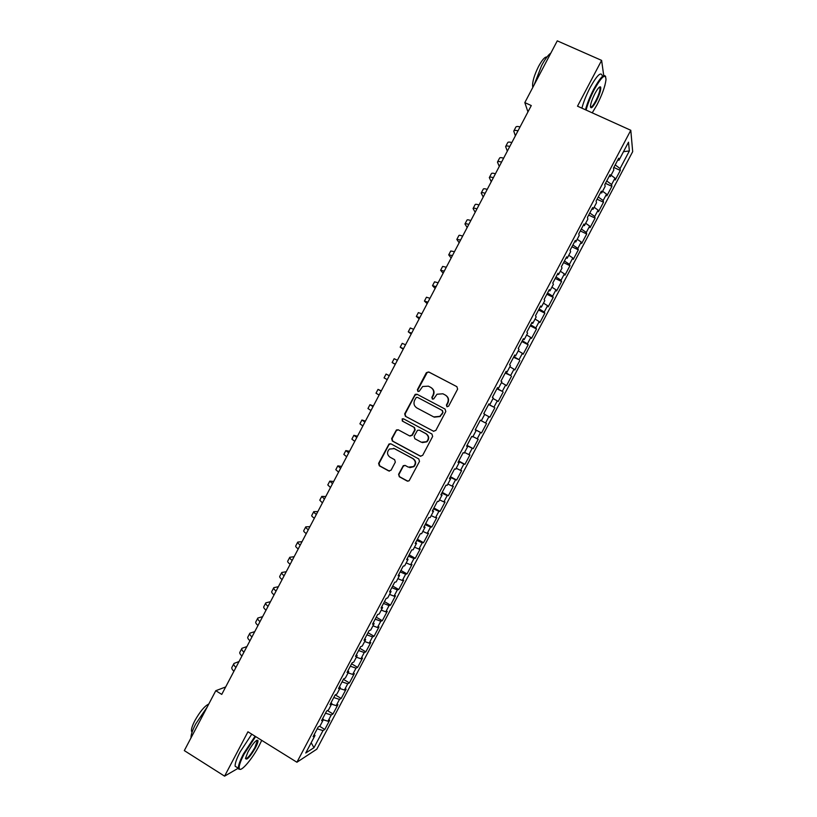 <?xml version="1.0" encoding="UTF-8"?>
<svg xmlns="http://www.w3.org/2000/svg" width="817" height="817" viewBox="0 0 817 817"><rect width="100%" height="100%" fill="white"/><g stroke="black" fill="none" stroke-linecap="round" stroke-linejoin="round"><path stroke-width="1.23" d="M446.93 406.723L448.615 406.182L457.622 389.106L456.897 386.676L428.721 371.96L426.331 372.746L417.395 389.709L417.895 391.404L419.152 391.333L422.665 386.502L428.394 386.165L430.733 387.391C433.592 389.29 434.358 391.874 433.02 395.142L431.866 397.338L432.367 399.043L433.664 398.941L437.013 394.233L442.916 393.794L445.265 395.03C448.155 396.939 448.921 399.533 447.583 402.812L446.419 405.018L446.93 406.723M398.594 474.289L399.299 476.74L407.132 481.029L409.123 480.805L419.499 461.391L418.784 458.94L390.883 443.825L389.025 443.978L378.618 463.362L379.313 465.792L388.708 470.939L391.088 470.183L395.336 462.136L394.631 459.695L389.964 457.152C386.931 454.681 386.758 451.975 389.443 449.044L394.448 448.625L412.81 458.582C415.792 460.951 416.047 463.617 413.555 466.578L408.306 467.14L405.232 465.476L403.292 465.67L398.594 474.289L399.707 476.801L407.908 481.244M225.655 686.964L215.78 690.712L221.754 694.399L531.285 105.556L524.82 102.605L527.945 111.909M215.78 690.712L184.315 750.598L224.583 776.15L238.278 768.194M603.722 75.573L601.618 60.397L577.507 106.179L630.795 130.281L296.918 762.241L247.949 731.797L224.583 776.15M601.618 60.397L557.276 40.85L524.82 102.605M433.408 431.223L435.818 430.457L445.806 411.513L445.081 409.082L416.997 394.243L415.199 394.345L404.691 413.841L405.395 416.262L433.786 431.366L405.395 416.262M432.642 436.462L422.665 455.375L420.265 456.141L392.354 441.037L391.649 438.617L396.429 429.946L398.267 429.813L409.562 435.89L411.952 435.124L414.781 429.773L414.066 427.342L402.291 421.031L402.189 418.886L403.465 418.804L431.927 434.021L432.642 436.462M630.795 130.281L632.685 151.656L316.833 749.158L296.918 762.241M613.853 167.454L620.297 170.426L620.062 168.557L629.366 150.951L628.508 142.189L618.99 160.214L618.735 158.232L613.506 168.108L613.792 170.038L610.33 176.584L610.033 174.695L604.815 184.571L605.142 186.409L601.69 192.945L601.332 191.147L596.124 201.013L596.502 202.759L593.05 209.295L592.652 207.589L587.443 217.455L587.862 219.099L584.41 225.635L583.971 224.021L578.763 233.866L579.233 235.429L575.791 241.965L575.301 240.433L570.092 250.278L570.613 251.748L567.172 258.274L566.63 256.834L561.432 266.669L562.004 268.058L558.552 274.573L557.97 273.225L552.772 283.05L553.395 284.347L549.953 290.862L549.32 289.606L544.132 299.42L544.786 300.625L541.344 307.131L540.67 305.966L535.482 315.781L536.187 316.894L532.755 323.399L532.03 322.317L526.853 332.121L527.598 333.152L524.167 339.647L523.401 338.657L518.223 348.45L519.02 349.39L515.588 355.885L514.771 354.987L509.594 364.77L510.441 365.618L507.02 372.113L506.152 371.296L500.984 381.079L501.873 381.835L498.452 388.32L497.533 387.595L492.375 397.379L493.315 398.042L489.894 404.517L488.934 403.884L483.766 413.657L484.757 414.239L481.336 420.704L480.335 420.163L475.177 429.926L476.209 430.416L472.788 436.881L471.736 436.431L466.589 446.184L467.661 446.582L464.25 453.047L463.147 452.679L458 462.422L459.123 462.739L455.712 469.193L454.569 468.917L449.421 478.65L450.596 478.874L447.185 485.329L446 485.145L440.853 494.867L442.068 495.01L438.668 501.454L437.432 501.352L432.295 511.074L433.551 511.125L430.15 517.57L428.874 517.559L423.737 527.271L425.044 527.231L421.643 533.675L420.316 533.746L415.189 543.448L416.537 543.325L413.147 549.759L411.768 549.923L406.641 559.625L408.04 559.41L404.65 565.834L403.23 566.089L398.104 575.781L399.554 575.474L396.163 581.898L394.693 582.235L389.576 591.917L391.067 591.528L387.677 597.952L386.165 598.371L381.049 608.052L382.591 607.572L379.2 613.986L377.648 614.496L372.532 624.168L374.125 623.606L370.734 630.019L369.131 630.612L364.025 640.273L365.659 639.629L362.268 646.033L360.624 646.717L355.518 656.368L357.192 655.632L353.812 662.036L352.127 662.801L347.021 672.452L348.747 671.635L345.366 678.028L343.63 678.886L338.534 688.527L340.301 687.618L336.921 694.001L335.144 694.95L330.048 704.581L331.855 703.58L328.485 709.973L326.657 710.994L321.571 720.625L323.43 719.542L320.06 725.925L318.181 727.038L313.105 736.658L315.005 735.494L314.228 734.514M620.297 170.426L615.252 179.975L614.987 178.157L611.606 184.55L606.735 180.935M605.458 183.345L611.892 186.327L611.606 184.55M611.892 186.327L606.847 195.866L606.541 194.14L603.16 200.533L598.258 196.968M597.074 199.215L603.487 202.228L603.16 200.533M603.487 202.228L598.452 211.756L598.095 210.112L594.715 216.495L589.792 212.992M588.689 215.085L595.093 218.108L594.715 216.495M595.093 218.108L590.058 227.637L589.66 226.074L586.289 232.457L581.336 229.005M580.315 230.935L586.708 233.979L586.289 232.457M586.708 233.979L581.673 243.497L581.224 242.026L577.854 248.399L572.88 245.008M571.951 246.775L578.324 249.839L577.854 248.399M578.324 249.839L573.299 259.346L572.809 257.958L569.439 264.33L564.435 261.001M563.587 262.604L569.949 265.688L569.439 264.33M569.949 265.688L564.925 275.196L564.384 273.889L561.024 280.251L555.989 276.973M555.223 278.413L561.575 281.528L561.024 280.251M561.575 281.528L556.551 291.015L555.979 289.8L552.609 296.163L547.553 292.935M546.879 294.222L553.211 297.347L552.609 296.163M553.211 297.347L548.197 306.835L547.574 305.701L544.214 312.053L539.128 308.887M538.536 310.011L544.857 313.156L544.214 312.053M544.857 313.156L539.843 322.644L539.169 321.592L535.819 327.944L530.703 324.829M530.192 325.799L536.503 328.965L535.819 327.944M536.503 328.965L531.489 338.432L530.784 337.472L527.425 343.814L522.288 340.76M521.859 341.567L528.16 344.754L527.425 343.814M528.16 344.754L523.156 354.221L522.4 353.332L519.04 359.674L513.883 356.672M513.536 357.325L519.04 359.674M519.816 360.522L514.812 369.989L514.016 369.192L510.666 375.524L505.478 372.572M505.212 373.063L510.666 375.524M511.483 376.29L506.489 385.747L505.641 385.032L502.292 391.363L497.083 388.463M496.899 388.8L502.292 391.363M503.16 392.048L498.166 401.494L497.277 400.861L493.928 407.193L488.689 404.344M488.597 404.527L493.928 407.193M494.836 407.785L489.843 417.221L488.913 416.68L485.574 423.002L480.304 420.214M480.294 420.234L485.574 423.002M486.523 423.512L481.54 432.949L480.559 432.479L477.22 438.8L472.941 436.595M467.028 445.347L473.237 448.656L478.211 439.229L477.22 438.8M473.237 448.656L472.216 448.278L468.876 454.589L464.577 452.424M458.735 461.023L464.934 464.352L469.908 454.936L468.876 454.589M464.934 464.352L463.872 464.056L460.533 470.367L456.213 468.253M450.463 476.699L456.642 480.049L461.615 470.633L460.533 470.367M456.642 480.049L455.539 479.834L452.199 486.135L447.859 484.062M442.191 492.355L448.359 495.725L453.323 486.319L452.199 486.135M448.359 495.725L447.205 495.592L443.876 501.893L439.515 499.861M433.919 508L440.077 511.381L445.04 501.985L443.876 501.893M440.077 511.381L438.882 511.34L435.553 517.631L431.172 515.639M425.657 523.626L431.805 527.036L436.768 517.651L435.553 517.631M431.805 527.036L430.569 527.077L427.24 533.368L422.838 531.418M417.405 539.251L423.533 542.682L428.496 533.297L427.24 533.368M423.533 542.682L422.256 542.794L418.937 549.085L414.505 547.176M409.154 554.866L415.271 558.307L420.234 548.932L418.937 549.085M415.271 558.307L413.953 558.511L410.634 564.792L406.182 562.933M400.912 570.46L407.019 573.922L411.972 564.557L410.634 564.792M407.019 573.922L405.651 574.208L402.332 580.489L397.869 578.671M392.681 586.044L398.767 589.527L403.721 580.172L402.332 580.489M398.767 589.527L397.358 589.894L394.049 596.165L389.556 594.398M384.45 601.629L390.526 605.121L395.469 595.767L394.049 596.165M390.526 605.121L389.076 605.571L385.767 611.841L381.253 610.115M376.228 617.192L382.295 620.706L387.238 611.361L385.767 611.841M382.295 620.706L380.793 621.237L377.485 627.497L372.95 625.812M368.007 632.736L374.063 636.28L378.996 626.935L377.485 627.497M374.063 636.28L372.521 636.892L369.213 643.153L364.658 641.508M359.797 648.279L365.832 651.843L370.775 642.499L369.213 643.153M365.832 651.843L364.259 652.538L360.951 658.788L356.375 657.185M351.596 663.812L357.621 667.387L362.544 658.063L360.951 658.788M357.621 667.387L355.998 668.163L352.689 674.413L348.093 672.851M343.395 679.325L349.41 682.92L354.333 673.606L352.689 674.413M349.41 682.92L347.736 683.778L344.437 690.028L339.821 688.517M335.266 694.879L341.2 698.453L346.122 689.139L344.437 690.028M341.2 698.453L339.494 699.393L336.195 705.633L331.559 704.162M327.413 710.576L332.999 713.966L337.921 704.652L336.195 705.633M332.999 713.966L331.253 714.987L327.954 721.217L323.297 719.787M319.529 726.242L324.809 729.469L329.721 720.165L327.954 721.217M324.809 729.469L323.011 730.572L313.963 747.698L305.742 753.019L315.005 735.494M323.43 719.542L322.644 718.592M323.011 730.572L317.231 728.835M313.963 747.698L311.185 742.714M331.855 703.58L331.069 702.651M331.253 714.987L325.493 713.2M340.301 687.618L339.494 686.709M339.494 699.393L333.765 697.544M348.747 671.635L347.93 670.747M347.736 683.778L342.037 681.889M357.192 655.632L356.365 654.774M355.998 668.163L350.319 666.212M365.659 639.629L364.811 638.792M364.259 652.538L358.602 650.536M374.125 623.606L373.267 622.789M372.521 636.892L366.904 634.84M382.591 607.572L381.723 606.786M380.793 621.237L375.197 619.133M391.067 591.528L390.189 590.762M389.076 605.571L383.5 603.416M399.554 575.474L398.665 574.729M397.358 589.894L391.813 587.678M408.04 559.41L407.142 558.685M405.651 574.208L400.136 571.941M416.537 543.325L415.628 542.621M413.953 558.511L408.459 556.183M425.044 527.231L424.115 526.557M422.256 542.794L416.793 540.425M433.551 511.125L432.612 510.472M430.569 527.077L425.126 524.647M442.068 495.01L441.119 494.377M438.882 511.34L433.47 508.858M450.596 478.874L449.626 478.262M447.205 495.592L441.813 493.049M459.123 462.739L458.143 462.146M455.539 479.834L450.167 477.24M467.661 446.582L466.67 446.011M463.872 464.056L458.531 461.411M476.209 430.416L475.198 429.875M472.216 448.278L466.905 445.582M481.336 420.704L480.325 420.173M480.559 432.479L475.28 429.732M489.894 404.517L488.862 404.017M488.913 416.68L484.665 414.403M498.452 388.32L497.41 387.84M497.277 400.861L493.049 398.543M507.02 372.113L505.968 371.643M505.641 385.032L501.434 382.673M515.588 355.885L514.526 355.446M514.016 369.192L509.828 366.782M524.167 339.647L523.094 339.229M522.4 353.332L518.233 350.891M532.755 323.399L531.663 323.011M530.784 337.472L526.638 334.98M541.344 307.131L540.251 306.763M539.169 321.592L535.053 319.059M549.953 290.862L548.83 290.515M547.574 305.701L543.468 303.117M558.552 274.573L557.429 274.257M555.979 289.8L551.894 287.175M567.172 258.274L566.028 257.978M564.384 273.889L560.329 271.213M575.791 241.965L574.637 241.689M572.809 257.958L568.765 255.251M584.41 225.635L583.246 225.39M581.224 242.026L577.211 239.269M593.05 209.295L591.865 209.07M589.66 226.074L585.666 223.266M601.69 192.945L600.495 192.741M598.095 210.112L594.122 207.263M610.33 176.584L609.125 176.411M606.541 194.14L602.589 191.249M618.99 160.214L617.764 160.05M614.987 178.157L611.055 175.216M604.703 86.091L605.019 84.937M629.366 150.951L623.504 151.666M620.062 168.557L615.211 164.891M475.31 429.65L481.54 432.949M447.113 406.795L446.756 405.191L447.92 402.995C449.258 399.717 448.482 397.133 445.612 395.224L445.592 395.214M431.029 387.564L431.09 387.595C433.95 389.495 434.715 392.078 433.378 395.336L432.224 397.532L432.561 399.125M456.897 386.676L429.088 372.195L427.332 372.276L417.773 389.913L418.1 391.486M417.232 394.366L414.985 395.214L405.089 414.005L405.794 416.415M442.671 412.115L442.171 410.42L417.518 397.379L416.262 397.46L414.627 400.238C413.3 403.496 414.056 406.069 416.905 407.979L433.735 416.915L439.842 416.353L443.018 412.289L442.171 410.42M417.518 397.379L442.518 410.583M434.256 417.16L440.189 416.517L441.446 414.444M443.018 412.289L441.793 414.607M398.206 429.783L396.296 430.712L392.068 438.739L392.773 441.16L420.837 456.325M410.042 436.053L412.34 435.257L415.159 429.905L414.454 427.485L402.291 421.031M403.537 418.835L402.587 419.05L402.699 421.184M421.337 442.222L426.535 441.701C429.109 438.729 428.884 436.053 425.861 433.653L419.346 430.171L417.456 430.334L414.127 436.288L414.842 438.729L421.337 442.222M422.318 442.61L426.903 441.823C429.476 438.862 429.252 436.186 426.229 433.786L425.861 433.653M419.734 430.314L426.229 433.786M404.966 465.353L403.241 466.303L399.002 474.36M409.777 467.651L413.943 466.66C416.425 463.699 416.18 461.043 413.198 458.684L412.81 458.582M393.651 448.288L413.198 458.684M390.74 443.754L388.933 444.703L379.057 463.443L379.752 465.874L389.443 471.143M515.384 135.816L513.76 131.108C514.046 130.271 515.466 130.169 518.009 130.812M513.913 130.812L515.793 127.227C516.089 126.38 517.508 126.267 520.072 126.901M507.337 151.125L505.611 146.611C505.866 145.824 507.265 145.763 509.798 146.447M505.754 146.345L507.643 142.74C507.908 141.933 509.308 141.872 511.851 142.536M499.289 166.433L497.461 162.113C497.696 161.368 499.064 161.357 501.577 162.072M497.594 161.858L499.504 158.232C499.738 157.487 501.117 157.456 503.629 158.161M592.233 112.838L596.91 105.025C602.109 94.823 605.142 86.388 606 79.698C605.703 73.05 601.812 76.298 594.337 89.441C590.507 96.855 587.76 103.728 586.095 110.06M585.472 109.784C587.198 103.35 589.976 96.426 593.816 89.022C600.26 77.441 604.223 73.346 605.703 76.757M595.001 93.444C597.881 88.226 599.77 86.112 600.689 87.123C601.128 89.737 599.658 94.435 596.277 101.237C592.58 107.773 590.64 109.396 590.456 106.098C590.865 102.809 592.386 98.602 595.001 93.444M590.456 106.986C591.426 107.578 593.203 105.526 595.777 100.828C598.606 95.191 600.046 90.912 600.097 87.981L599.474 87.092M534.114 84.917L541.569 65.656C545.051 59.151 548.146 54.953 550.852 53.064M532.898 87.225L532.653 86.469C532.265 81.863 534.236 75.184 538.556 66.422C542.202 59.764 545 56.618 546.971 56.996M581.898 108.171C583.614 101.727 586.381 94.813 590.211 87.409C596.982 75.307 600.995 71.406 602.241 75.715M600.097 86.796L599.749 87.828M255.629 736.577L244.13 754.03C240.096 761.893 238.513 766.846 239.401 768.879C241.035 772.228 252.422 758.707 259.132 745.696L261.726 740.365M240.412 769.318L238.656 769.073L238.39 768.276C238.196 765.6 239.902 760.79 243.497 753.856L255.057 736.219M247.99 751.885C252.627 743.838 255.915 739.977 257.855 740.304C258.284 741.346 257.498 743.817 255.486 747.729C249.89 757.185 246.56 760.719 245.498 758.35L247.99 751.885M245.478 758.564C247.377 758.819 250.502 755.143 254.863 747.555L257.232 740.856L256.783 740.284M191.004 737.863C190.872 734.902 192.444 730.245 195.723 723.903L207.232 706.981M192.097 732.103L191.495 731.205C191.168 729.173 192.271 725.68 194.814 720.737C200.032 711.495 204.689 705.939 208.774 704.05M236.94 767.357L235.133 766.213C234.918 763.527 236.603 758.717 240.198 751.783L251.779 734.187M491.252 181.721L489.322 177.595C489.536 176.901 490.884 176.932 493.376 177.677M489.444 177.36L491.354 173.725C491.568 173.02 492.927 173.041 495.429 173.776M483.215 196.999L481.193 193.067C481.376 192.434 482.704 192.495 485.175 193.282M481.305 192.853L483.225 189.207C483.409 188.553 484.747 188.615 487.218 189.381M475.188 212.267L473.063 208.529C473.217 207.947 474.524 208.059 476.975 208.866M473.166 208.335L475.096 204.669C475.259 204.066 476.566 204.168 479.028 204.975M467.171 227.524L464.944 223.981C465.077 223.439 466.354 223.603 468.795 224.45M465.036 223.807L466.977 220.12C467.11 219.569 468.396 219.712 470.837 220.559M459.154 242.772L456.826 239.422L460.604 240.014M456.917 239.269L458.858 235.562C458.97 235.061 460.237 235.245 462.657 236.123M451.147 258.009L448.717 254.853L452.434 255.568M448.799 254.71L450.749 250.993L454.477 251.687M443.141 273.235L440.618 270.274L444.264 271.111M440.68 270.151L442.64 266.413L446.296 267.23M435.144 288.452L432.52 285.674L436.094 286.644M432.571 285.572L434.542 281.824L438.137 282.764M427.158 303.658L424.432 301.075L427.934 302.167M424.472 300.983L426.454 297.225L429.977 298.287M419.172 318.844L416.343 316.455L419.785 317.68M416.374 316.393L418.365 312.615L421.817 313.799M411.186 334.03L408.265 331.825L411.635 333.173M408.286 331.784L410.287 327.985L413.668 329.302M403.21 349.196L400.187 347.194L403.496 348.665M400.207 347.164L402.209 343.354L405.528 344.794M395.244 364.362L392.119 362.544L395.357 364.137M392.129 362.534L394.141 358.704L397.389 360.266M389.27 375.718L386.073 374.043L389.26 375.738M386.073 374.043L384.061 377.883L387.227 379.599M381.314 390.863L378.016 389.382L381.141 391.19M378.005 389.392L376.004 393.212L379.108 395.05M373.359 405.988L369.968 404.701L373.022 406.631M369.948 404.732L367.956 408.531L370.989 410.491M365.413 421.112L361.921 420.009L364.903 422.072M361.89 420.061L359.909 423.829L362.881 425.923M357.468 436.217L353.884 435.308L356.804 437.493M353.843 435.379L351.872 439.127L354.772 441.343M349.533 451.311L345.846 450.586L348.696 452.904M345.795 450.678L343.834 454.415L346.674 456.754M341.608 466.405L337.819 465.864L340.607 468.304M337.758 465.976L335.807 469.683L338.585 472.144M333.683 481.479L329.792 481.131L332.519 483.684M329.731 481.254L327.791 484.941L330.497 487.535M325.758 496.542L321.775 496.389L324.431 499.064M321.704 496.532L319.774 500.198L322.409 502.904M317.844 511.595L313.769 511.626C313.411 512.004 314.279 512.933 316.353 514.424M313.677 511.789L311.767 515.435C311.41 515.823 312.268 516.763 314.341 518.264M309.939 526.638L305.762 526.853C305.384 527.282 306.222 528.252 308.285 529.784M305.67 527.036L303.761 530.662C303.383 531.101 304.21 532.081 306.263 533.624M302.035 541.671L297.766 542.079C297.357 542.549 298.185 543.571 300.217 545.123M297.654 542.274L295.764 545.879C295.356 546.369 296.173 547.39 298.205 548.963M294.14 556.694L289.769 557.286C289.341 557.807 290.137 558.859 292.159 560.462M289.657 557.5L287.768 561.085C287.339 561.616 288.125 562.688 290.147 564.292M286.246 571.706L281.783 572.482C281.334 573.054 282.1 574.147 284.102 575.781M281.661 572.717L279.782 576.281C279.322 576.863 280.098 577.966 282.09 579.61M278.362 586.708L273.797 587.668C273.317 588.291 274.073 589.425 276.054 591.089M273.664 587.923L271.806 591.467C271.326 592.09 272.071 593.244 274.052 594.909M270.488 601.69L265.821 602.844C265.321 603.508 266.056 604.692 268.017 606.388M265.678 603.12L263.83 606.643C263.319 607.317 264.044 608.502 266.005 610.207M262.614 616.672L257.855 618.009C257.324 618.724 258.039 619.95 259.98 621.676M257.702 618.306L255.864 621.808C255.323 622.523 256.027 623.759 257.968 625.495M254.741 631.643L249.89 633.165C249.338 633.931 250.022 635.187 251.953 636.954M249.726 633.471L247.898 636.954C247.337 637.73 248.021 638.996 249.941 640.763M246.877 646.594L241.924 648.31C241.352 649.117 242.016 650.424 243.926 652.211M241.761 648.637L239.943 652.099C239.361 652.916 240.014 654.223 241.924 656.031M239.024 661.545L233.979 663.445C233.376 664.303 234.019 665.641 235.909 667.469M233.795 663.782L231.987 667.223C231.385 668.092 232.018 669.44 233.907 671.278M599.954 87.419L600.689 87.123M533.174 86.704L532.653 86.469M600.097 87.981L599.004 87.49M239.401 768.879L238.656 769.073M257.12 740.488L257.855 740.304M192.24 731.675L191.495 731.205M257.232 740.856L256.538 740.427M235.133 766.213L238.39 768.276"/></g></svg>
